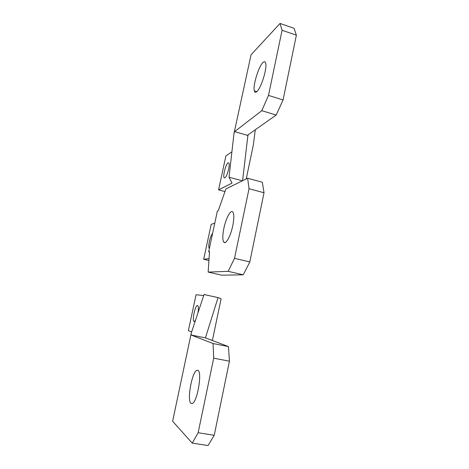 <?xml version="1.0" encoding="UTF-8"?>
<svg xmlns="http://www.w3.org/2000/svg" width="469" height="469" viewBox="0 0 469 469"><rect width="100%" height="100%" fill="white"/><g stroke="black" fill="none" stroke-linecap="round" stroke-linejoin="round"><path stroke-width="0.7" d="M228.086 162.813L228.86 162.936C230.349 164.56 227.002 177.053 224.862 177.88L224.164 177.763C222.646 176.256 225.882 163.898 228.086 162.813M296.373 35.175L282.074 30.28L268.491 95.406L283.071 99.956L296.373 35.175L294.051 28.287L280.046 23.45L251.056 54.791L233.99 133.448L234.611 131.619L261.79 110.678L268.491 95.406M261.79 110.678L276.171 115.052L283.071 99.956M282.074 30.28L280.046 23.45M242.59 180.729L247.943 134.925L276.171 115.052M248.142 135.564L234.611 131.619M242.391 180.829L229.036 177.206L233.99 133.448M255.283 129.755L253.36 144.874L246.219 178.947M229.036 177.206L232.044 183.062L218.589 189.886L225.882 155.907L231.903 151.85M224.968 191.575L218.589 189.886M262.951 62.535C264.405 61.152 265.337 61.457 265.759 63.45C267.137 69.049 260.887 88.6 256.807 91.631C255.564 92.674 254.731 92.416 254.315 90.851C252.715 85.833 258.589 66.469 262.951 62.535M223.877 228.28C225.947 218.05 230.988 208.898 232.952 212.205C234.16 214.433 234.095 218.97 232.753 225.812C230.701 235.966 225.865 244.742 223.883 242.262C222.447 240.204 222.441 235.544 223.877 228.28M208.934 260.512L203.687 259.287L211.191 224.34L214.779 223.185M247.65 178.243L249.033 188.731L264.018 192.753L262.323 182.248L247.65 178.243L225.882 188.948L218.267 210.728L217.37 211.073L208.682 251.677L209.485 252.334M264.018 192.753L249.813 261.954L243.247 274.811L221.714 275.18L208.154 272.09L209.537 251.542L208.682 251.677M203.687 259.287L209.057 258.648M243.247 274.811L228.169 271.34L208.154 272.09M249.033 188.731L234.518 258.331L228.169 271.34M249.813 261.954L234.518 258.331M209.35 248.547C208.605 247.638 208.617 245.228 209.391 241.318C210.3 237.384 211.367 234.746 212.592 233.41M197.895 313.063C198.627 308.637 198.522 306.122 197.578 305.524L197.549 305.518C195.251 304.733 191.727 321.148 194.137 321.488L195.467 320.403M213.061 343.531L228.456 346.579L229.435 361.194L213.694 358.175L198.147 432.729L192.22 443.111L172.627 421.262L191.235 333.189L204.033 294.526L218.038 297.586L205.445 337.891L191.082 335.018L213.061 343.531L213.694 358.175M229.435 361.194L214.227 435.279L198.147 432.729M214.227 435.279L208.054 445.55L192.22 443.111M228.456 346.579L205.445 337.891M191.082 335.018L191.235 333.189M203.687 295.564L196.071 294.737L188.35 330.692L191.663 331.894M218.038 297.586L221.104 298.806L212.346 340.594M190.977 403.399L192.407 403.498C197.467 401.552 202.356 371.823 197.941 370.404L197.044 370.299C192.167 370.967 186.685 400.485 190.977 403.399M224.164 177.763L224.768 177.921M254.315 90.851L256.807 91.631M225.097 242.555L223.883 242.262M198.065 370.487L197.044 370.299"/></g></svg>
